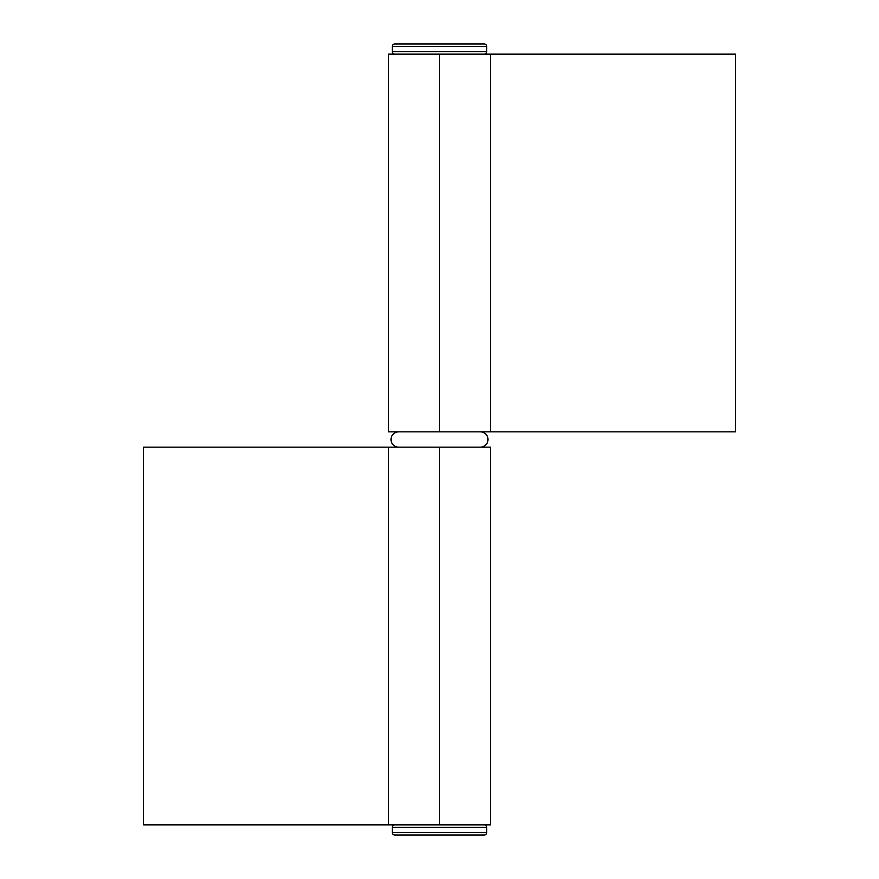 <?xml version="1.0" encoding="UTF-8"?>
<svg xmlns="http://www.w3.org/2000/svg" width="879" height="879" viewBox="0 0 879 879"><rect width="100%" height="100%" fill="white"/><g stroke="black" fill="none" stroke-linecap="round" stroke-linejoin="round"><path stroke-width="1.32" d="M480.33 431.842A7.658 7.658 0 0 1 487.988 439.5A7.658 7.658 0 0 1 480.33 447.158A7.658 7.658 0 0 0 487.988 439.522A7.658 7.658 0 0 0 480.373 431.842M398.67 431.842A7.658 7.658 0 0 0 391.012 439.5A7.658 7.658 0 0 0 398.67 447.158A7.658 7.658 0 0 1 391.012 439.5A7.658 7.658 0 0 1 398.67 431.842M388.518 824.843L490.537 824.843L490.537 447.158L439.5 447.158L439.5 824.843L490.537 824.843M388.518 447.158L490.537 447.158M143.475 447.158L439.5 447.158L439.5 824.843L143.475 824.843L388.463 824.843L388.463 447.158L143.475 447.158L143.475 824.843L143.475 447.158M490.482 54.157L388.463 54.157L388.463 431.842L439.5 431.842L439.5 54.157L388.463 54.157M490.482 431.842L388.463 431.842M735.525 431.842L439.5 431.842L439.5 54.157L735.525 54.157L490.537 54.157L490.537 431.842L735.525 431.842L735.525 54.157L735.525 431.842M392.287 46.499A2.549 2.549 0 0 1 394.836 43.95L484.164 43.95A2.549 2.549 0 0 1 486.713 46.499L486.713 51.608A2.549 2.549 0 0 1 484.164 54.157A2.549 2.549 0 0 0 486.713 51.608L486.713 46.499L392.287 46.499L392.287 51.608L392.287 46.499L486.713 46.499A2.549 2.549 0 0 0 484.164 43.95L394.836 43.95A2.549 2.549 0 0 0 392.287 46.499M394.836 54.157A2.549 2.549 0 0 1 392.287 51.608L486.713 51.608L392.287 51.608A2.549 2.549 0 0 0 394.836 54.157M486.713 832.501A2.549 2.549 0 0 1 484.164 835.05L394.836 835.05A2.549 2.549 0 0 1 392.287 832.501L392.287 827.392A2.549 2.549 0 0 1 394.836 824.843A2.549 2.549 0 0 0 392.287 827.392L392.287 832.501L486.713 832.501L486.713 827.392L486.713 832.501L392.287 832.501A2.549 2.549 0 0 0 394.836 835.05L484.164 835.05A2.549 2.549 0 0 0 486.713 832.501M484.164 824.843A2.549 2.549 0 0 1 486.713 827.392L392.287 827.392L486.713 827.392A2.549 2.549 0 0 0 484.164 824.843"/></g></svg>
